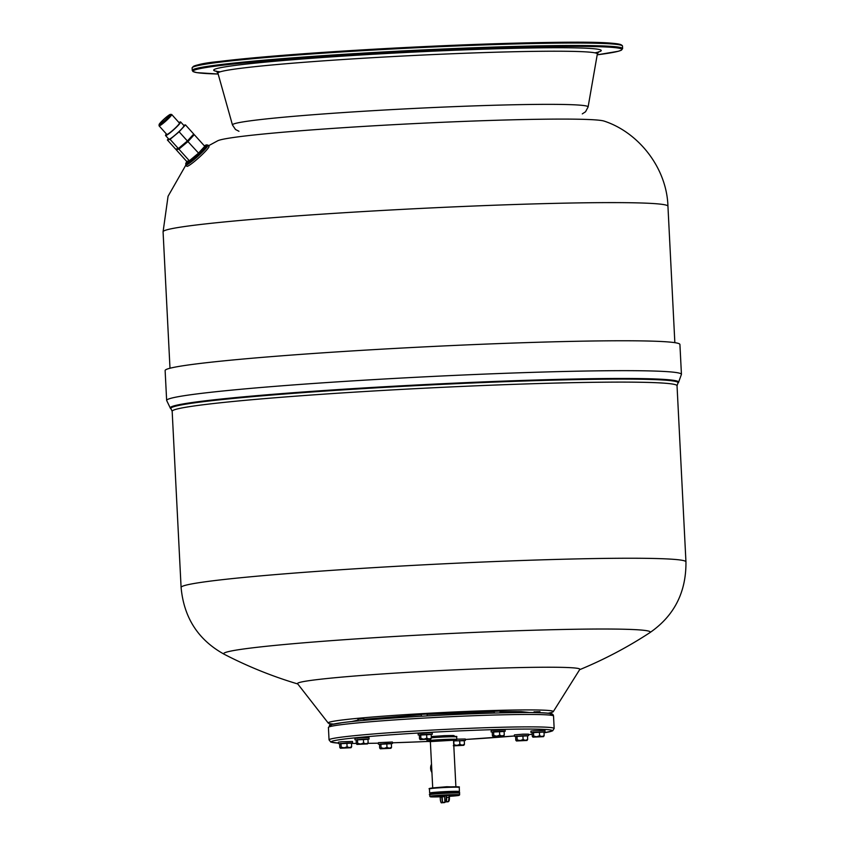 <?xml version="1.0" encoding="UTF-8"?>
<svg xmlns="http://www.w3.org/2000/svg" width="845" height="845" viewBox="0 0 845 845"><rect width="100%" height="100%" fill="white"/><g stroke="black" fill="none" stroke-linecap="round" stroke-linejoin="round"><path stroke-width="1.27" d="M208.504 145.773L217.799 140.735A194.424 7.932 -2.9 0 1 454.082 121.796A194.424 7.932 177.1 0 1 604.291 121.152L604.291 121.152C638.693 132.475 666.832 168.028 667.941 206.243A252.75 10.32 177.1 0 0 471.404 206.127A252.75 10.32 -2.9 0 0 163.074 231.815L169.993 368.24M163.159 119.937A7.668 0.856 138 0 1 170.31 114.402A7.668 0.856 138 0 1 170.436 114.392A7.668 0.856 138 0 1 166.518 119.177A7.668 0.856 138 0 1 159.113 124.585A7.668 0.856 138 0 1 163.159 119.937M192.882 134.978L194.276 134.661L187.949 141.59L178.897 149.142L189.364 160.772L189.428 161.913L199.177 153.79L205.99 146.322L205.113 146.523M187.949 141.59L199.177 153.79M178.897 149.142L176.172 149.745L186.639 161.374L186.491 162.567L189.428 161.913M186.639 161.374L189.364 160.772L198.417 153.22L204.743 146.291L205.99 146.322L204.743 146.291L194.276 134.661M176.172 149.745L177.017 148.826M185.699 165.039L186.808 166.264A14.914 1.669 -42 0 0 201.163 155.554A14.914 1.669 138 0 0 208.979 146.301L207.881 145.076A14.914 1.669 138 0 1 200.054 154.329A14.914 1.669 138 0 1 185.699 165.039L186.819 161.765M177.672 148.678L177.83 148.857A9.939 1.12 -42 0 0 187.4 141.717A9.939 1.12 138 0 0 192.618 135.549L192.48 135.411M183.64 125.271L185.456 124.87L193.727 134.049L187.4 140.978L178.348 148.53L175.623 149.132L167.363 139.953L168.461 138.749M185.456 124.87L179.129 131.799L170.077 139.34L178.348 148.53M179.129 131.799L187.4 140.978M170.077 139.34L167.363 139.953M165.557 135.527L168.863 139.203A10.151 1.141 -42 0 0 178.633 131.915A10.151 1.141 138 0 0 183.956 125.62L180.65 121.944A10.151 1.141 138 0 1 175.327 128.239A10.151 1.141 -42 0 1 165.557 135.527A10.151 1.141 -42 0 1 166.37 133.954M179.003 122.588A10.151 1.141 138 0 1 180.65 121.944M159.082 125.852L166.792 134.418A8.492 0.951 -42 0 0 174.968 128.324A8.492 0.951 138 0 0 179.415 123.053L171.704 114.487A8.492 0.951 138 0 1 167.247 119.758A8.492 0.951 138 0 1 159.082 125.852A8.492 0.951 138 0 1 159.05 125.736L159.113 124.585M163.476 119.863A6.211 0.697 138 0 1 169.454 115.395A6.211 0.697 138 0 1 166.201 119.251A6.211 0.697 -42 0 1 160.223 123.719A6.211 0.697 -42 0 1 163.476 119.863M171.514 367.871A257.725 10.52 177.1 0 0 165.124 370.554L166.645 400.435L170.415 408.293A254.567 10.393 177.1 0 1 176.489 405.241A254.567 10.393 -2.9 0 1 457.641 383.007A254.567 10.393 -2.9 0 1 678.482 382.553L681.44 374.356L679.919 344.475A257.725 10.52 -2.9 0 0 450.934 345.605A257.725 10.52 -2.9 0 0 171.514 367.871M579.638 669.684A422.637 422.637 0 0 0 649.773 632.725L649.773 632.725A213.553 8.714 -2.9 0 0 467.908 632.694A213.553 8.714 -2.9 0 0 228.995 651.484A213.553 8.714 177.1 0 0 224.252 654.284L224.252 654.284A422.637 422.637 0 0 0 297.757 683.964M328.24 723.066A112.702 4.605 177.1 0 1 330.976 721.767A112.702 4.605 -2.9 0 1 454.768 711.955A112.702 4.605 -2.9 0 1 553.264 711.67L579.797 669.43A141.347 5.767 177.1 0 0 456.268 669.789A141.347 5.767 177.1 0 0 301.01 682.095A141.347 5.767 177.1 0 0 297.577 683.721L328.24 723.066A112.702 4.605 177.1 0 0 333.479 724.059M548.151 713.18A112.702 4.605 177.1 0 0 550.507 712.705A112.702 4.605 -2.9 0 0 553.264 711.67M363.889 718.831L358.174 719.084M539.892 711.553L539.955 712.694M356.104 739.924L367.976 739.322M354.995 739.829L354.921 738.34L363.508 737.622L368.99 737.622L369.064 739.111M339.605 743.748L351.478 743.146M338.496 743.642L338.422 742.153L341.707 741.752L352.492 741.445L352.566 742.935M379.489 744.318L391.351 743.716M378.38 744.213L378.475 742.649L392.376 742.016L392.45 743.505M453.564 740.875L464.264 740.706M456.796 739.153L465.278 739.005L465.352 740.495M515.608 736.47L527.481 735.868M514.499 736.375L514.425 734.886L523.013 734.168L528.495 734.168L528.569 735.657M532.118 732.657L543.979 732.055M530.998 732.552L530.924 731.062L534.209 730.661L544.993 730.355L545.067 731.844M492.234 732.087L504.095 731.485M491.125 731.981L491.22 730.429L505.109 729.784L505.194 731.274M419.331 735.097L431.193 734.495M418.212 735.002L418.138 733.513L431.13 732.699L432.207 732.795L432.281 734.284M357.477 739.533L357.667 743.368L356.896 744.424L367.512 743.927L368.156 742.935L367.966 739.1L363.403 739.153L356.104 739.85L356.305 743.684L357.023 744.361L356.305 743.684M363.403 739.153L363.593 742.998L360.678 744.012L357.667 743.368M357.023 744.361L367.512 743.927L368.156 742.935L365.917 743.801L363.593 742.998M340.979 743.346L341.169 747.191L340.398 748.237L351.013 747.74L351.657 746.758L351.457 742.913L346.904 742.966L339.605 743.663L339.796 747.508L340.524 748.174L339.796 747.508M346.904 742.966L347.094 746.811L344.179 747.836L341.169 747.191M340.524 748.174L351.013 747.74L351.657 746.758L349.418 747.614L347.094 746.811M380.863 743.917L381.053 747.762L380.282 748.807L390.897 748.311L391.541 747.329L391.341 743.484L386.788 743.537L379.489 744.234L379.68 748.078L380.408 748.744L379.68 748.078M386.788 743.537L386.978 747.381L384.063 748.406L381.053 747.762M380.408 748.744L390.897 748.311L391.541 747.329L389.302 748.184L386.978 747.381M453.818 745.86L463.799 745.301L464.444 744.318L464.243 740.473L453.564 740.949M453.765 740.907L453.955 744.751L453.311 745.734M459.691 740.526L459.881 744.371L456.965 745.385L453.955 744.751M453.807 745.66L463.799 745.301L464.444 744.318L462.204 745.174L459.881 744.371M516.982 736.079L517.172 739.914L516.401 740.97L527.016 740.473L527.66 739.481L527.47 735.646L522.907 735.699L515.608 736.396L515.799 740.231L516.527 740.907L515.799 740.231M522.907 735.699L523.097 739.544L520.182 740.558L517.172 739.914M516.527 740.907L527.016 740.473L527.66 739.481L525.421 740.347L523.097 739.544M533.48 732.256L533.67 736.101L532.899 737.157L543.515 736.66L544.159 735.668L543.969 731.823L533.48 732.256L532.107 732.573L532.308 736.418L533.026 737.093L532.308 736.418M539.406 731.886L539.606 735.72L536.681 736.745L533.67 736.101M533.026 737.093L543.515 736.66L544.159 735.668L541.92 736.523L539.606 735.72M493.596 731.685L493.786 735.53L493.015 736.587L503.631 736.09L504.275 735.097L504.085 731.252L493.596 731.685L492.223 732.002L492.424 735.847L493.153 736.523L492.424 735.847M499.522 731.316L499.722 735.15L496.797 736.175L493.786 735.53M493.153 736.523L503.631 736.09L504.275 735.097L502.036 735.953L499.722 735.15M420.694 734.696L420.884 738.541L420.113 739.597L430.728 739.1L431.372 738.107L431.182 734.263L420.694 734.696L419.321 735.013L419.521 738.857L420.24 739.533L419.521 738.857M426.619 734.326L426.82 738.16L423.894 739.185L420.884 738.541M420.24 739.533L430.728 739.1L431.372 738.107L429.133 738.963L426.82 738.16M431.932 772.562A8.292 8.07 -103 0 1 431.51 764.25M433.01 793.751L447.132 792.103L456.184 792.578M494.219 711.332L500.018 711.046M534.103 711.902L538.772 711.722M421.475 714.342L427.116 714.057M360.297 719.127C356.622 719.19 357.118 719.074 361.766 718.789L363.899 718.884M238.955 131.271L235.501 129.496L232.47 124.986A178.052 7.267 -2.9 0 1 449.656 106.829A178.052 7.267 177.1 0 1 588.099 106.977L585.543 111.762L582.289 113.885M232.47 124.986L217.936 73.23A189.956 7.753 -2.9 0 1 449.635 53.858A189.956 7.753 177.1 0 1 597.341 54.017L588.099 106.977M220.186 71.836A193.991 7.922 -2.9 0 1 450.364 50.425A193.991 7.922 177.1 0 1 594.954 52.855M621.614 45.398A214.63 8.756 177.1 0 0 454.737 45.239C550.391 41.732 622.416 40.285 622.49 46.126A215.464 8.799 177.1 0 0 454.948 46.031A215.464 8.799 -2.9 0 0 192.111 67.927C194.033 65.16 203.127 63.016 219.383 61.474L275.914 55.907C329.613 51.556 389.218 48.007 454.726 45.239A214.63 8.756 -2.9 0 0 192.903 67.114M218.158 74.022A214.63 8.756 -2.9 0 1 237.202 63.618A214.63 8.756 -2.9 0 1 454.937 49.38A214.63 8.756 177.1 0 1 597.193 54.819L618.234 51.291L621.402 50.182L622.617 48.609A215.464 8.799 177.1 0 0 455.075 48.503A215.464 8.799 -2.9 0 0 192.237 70.41L193.03 71.572L196.864 72.638L218.158 74.022M207.881 145.076L206.222 144.917L204.395 145.91A14.09 1.584 138 0 1 199.325 153.758A14.09 1.584 138 0 1 188.213 162.884A14.09 1.584 138 0 1 186.829 161.786M681.44 374.356A257.725 10.52 -2.9 0 0 452.445 375.497A257.725 10.52 -2.9 0 0 173.024 397.763A257.725 10.52 177.1 0 0 166.645 400.435M678.482 382.553L677.901 383.186A253.965 10.362 -2.9 0 0 457.599 383.641A253.965 10.362 -2.9 0 0 177.101 405.811A253.965 10.362 177.1 0 0 171.039 408.864L170.415 408.293M677.901 383.186L677.035 385.742A252.75 10.32 -2.9 0 0 452.466 386.852A252.75 10.32 -2.9 0 0 178.432 408.684A252.75 10.32 177.1 0 0 172.169 411.314L171.039 408.864M649.773 632.725C674.183 615.91 686.246 592.282 685.95 561.872A252.75 10.32 -2.9 0 0 461.391 562.981A252.75 10.32 -2.9 0 0 187.358 584.824A252.75 10.32 177.1 0 0 181.094 587.444L172.169 411.314M553.538 716.085A112.702 4.605 177.1 0 0 465.827 716.032A112.702 4.605 -2.9 0 0 328.42 727.482C332.486 723.489 322.864 726.362 342.278 722.655C364.005 719.739 417.419 716.011 465.278 714.067C513.295 712.155 541.93 712.018 551.162 713.676C552.577 713.909 553.369 714.712 553.538 716.085L554.162 728.485A112.702 4.605 177.1 0 0 466.451 728.443A112.702 4.605 -2.9 0 0 329.043 739.893L328.42 727.482M549.44 715.071A110.632 4.521 177.1 0 0 465.299 714.067A110.632 4.521 -2.9 0 0 332.391 726.066M417.324 741.899A110.632 4.521 177.1 0 0 427.771 741.445L417.303 741.899A110.632 4.521 -2.9 0 1 392.418 742.797L417.303 741.899M465.299 739.481A110.632 4.521 177.1 0 0 514.478 735.974L465.299 739.481M532.192 734.284L528.526 734.664A110.632 4.521 177.1 0 0 532.192 734.273M544.011 732.795A110.632 4.521 177.1 0 0 466.102 730.608A110.632 4.521 -2.9 0 0 358.248 737.516A110.632 4.521 -2.9 0 0 338.465 743.082M378.328 743.167A110.632 4.521 -2.9 0 1 367.987 743.357L378.328 743.167M356.284 743.442A110.632 4.521 -2.9 0 1 351.488 743.431L356.284 743.452M455.55 736.777A14.502 0.592 177.1 0 0 444.966 736.555A14.502 0.592 177.1 0 0 431.341 737.41L444.966 736.555C463.609 736.153 454.061 736.671 456.68 736.946A14.914 0.613 177.1 0 0 445.072 736.946A14.914 0.613 177.1 0 0 431.362 737.791M427.01 740.938L430.358 741.54A14.502 0.592 177.1 0 1 429.767 740.896A14.502 0.592 177.1 0 1 445.125 739.861A14.502 0.592 177.1 0 1 453.543 740.368L456.807 739.428A14.914 0.613 177.1 0 0 445.199 739.428A14.914 0.613 177.1 0 0 427.01 740.938L426.936 739.449M456.099 787.054L446.857 786.727L432.714 787.91L430.358 741.593L452.571 740.283M430.358 741.593L432.418 740.78L444.576 739.988L452.582 740.283M458.106 787.223A14.502 0.592 177.1 0 0 447.523 786.991A14.502 0.592 177.1 0 0 433.612 787.878A14.502 0.592 177.1 0 0 430.549 788.617M447.628 787.382A14.914 0.613 177.1 0 0 429.44 788.903C428.214 788.575 429.049 787.931 447.523 786.991C466.165 786.6 456.617 787.117 459.236 787.392A14.914 0.613 177.1 0 0 447.628 787.382M429.651 793.032L432.999 793.635A14.502 0.592 177.1 0 1 432.408 792.99A14.502 0.592 177.1 0 1 447.765 791.955A14.502 0.592 177.1 0 1 456.173 792.462L459.448 791.533A14.914 0.613 177.1 0 0 447.839 791.522A14.914 0.613 177.1 0 0 429.651 793.032L429.44 788.903M458.402 793.011A14.502 0.592 177.1 0 0 447.818 792.779A14.502 0.592 177.1 0 0 433.907 793.666A14.502 0.592 177.1 0 0 430.844 794.406M447.924 793.18A14.914 0.613 177.1 0 0 429.735 794.691C428.51 794.363 429.334 793.719 447.808 792.779C466.461 792.388 456.913 792.906 459.532 793.18A14.914 0.613 177.1 0 0 447.924 793.18M429.82 796.349L439.928 796.803A14.502 0.592 177.1 0 1 430.823 796.539A14.502 0.592 177.1 0 1 447.934 795.261A14.502 0.592 177.1 0 1 459.205 795.24A14.502 0.592 177.1 0 1 449.36 796.328L459.617 794.839A14.914 0.613 177.1 0 0 448.008 794.828A14.914 0.613 177.1 0 0 429.82 796.349L429.735 794.691M449.561 795.272L444.797 795.758M444.586 796.254L440.403 796.772M445.642 795.409L446.065 795.8L444.586 796.148L444.861 801.525L444.586 796.148M444.85 801.525L445.516 801.366A3.729 0.834 -92.4 0 0 446.149 797.458L446.635 795.335M449.075 795.229L446.561 795.768L446.149 797.458M447.871 801.789L448.378 801.662A4.14 0.919 -92.4 0 0 449.086 797.321L449.001 795.663L449.698 795.24M449.329 795.663L449.413 797.321L449.624 795.251M441.248 796.423L442.241 796.349M444.607 796.687L442.178 796.782L442.442 802.159L441.681 796.824L440.203 797.162L440.287 798.821L440.203 797.162M449.086 797.321L446.646 797.416A4.14 0.919 -92.4 0 1 445.949 801.768L448.452 801.651L449.086 797.321M448.769 801.24A3.729 0.834 -92.4 0 0 449.403 797.321M444.861 801.588L444.882 802.486L442.442 802.159L441.724 802.75L444.301 802.613M445.199 802.053L444.121 802.644A4.14 0.919 -92.4 0 0 444.121 802.644A4.14 0.919 -92.4 0 0 444.153 802.644L441.291 802.349A3.729 0.834 87.6 0 1 440.287 798.821C440.646 801.989 441.122 803.299 441.681 802.75A4.14 0.919 87.6 0 1 441.555 802.718M445.516 801.366L448.452 801.651M441.291 802.349L441.724 802.75A4.14 0.919 87.6 0 1 441.681 802.75L444.121 802.644M216.278 71.096L217.936 73.23M598.767 51.725L597.341 54.017M622.617 48.609L622.49 46.126M192.237 70.41L192.111 67.927M667.941 206.243L674.849 342.669M163.074 231.815L168.06 196.262L185.815 165.155M170.436 114.392L171.588 114.445M685.95 561.872L677.035 385.742M181.094 587.444C183.872 617.737 198.269 640.014 224.252 654.284M554.162 728.485L552.609 730.862L544.011 732.805M329.043 739.893L330.839 742.1L338.475 743.104M427.126 714.342L494.24 711.638M500.039 711.543L521.185 711.638L529.752 712.536M351.721 721.545L358.143 720.088M363.92 719.306L421.338 714.68M358.09 719.042L358.185 720.891M363.889 718.789L363.973 720.352M534.103 711.775L534.135 712.567M494.219 711.205L494.314 713.053M500.008 710.951L500.113 712.905M421.317 714.215L421.412 716.243M427.105 713.962L427.211 715.916M452.519 736.745L453.11 735.784M431.299 736.555L444.322 735.657C458.043 735.403 452.825 735.403 454.589 736.639M456.807 739.428L456.68 736.946M455.888 786.737L453.533 740.421M459.448 791.533L459.236 787.392M459.617 794.839L459.532 793.18M447.723 801.82L445.283 801.916"/></g></svg>
